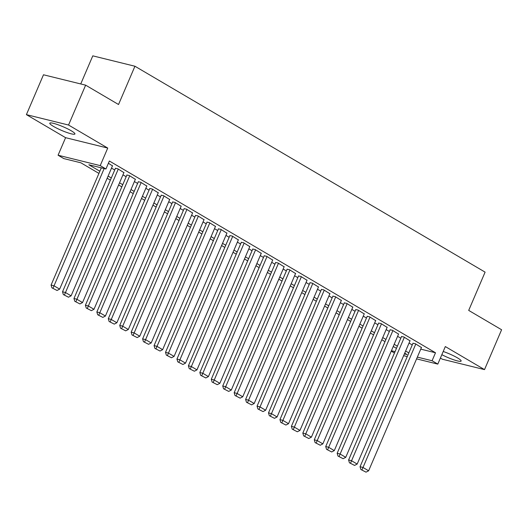 <?xml version="1.0" encoding="UTF-8"?>
<svg xmlns="http://www.w3.org/2000/svg" width="528" height="528" viewBox="0 0 528 528"><rect width="100%" height="100%" fill="white"/><g stroke="black" fill="none" stroke-linecap="round" stroke-linejoin="round"><path stroke-width="0.79" d="M53.467 126.39A13.675 1.98 -156.8 0 0 66.818 132.462A13.675 1.98 -156.8 0 0 74.923 133.967A13.675 1.98 -156.8 0 0 71.234 130.772A13.675 1.98 -156.8 0 0 57.882 124.7A13.675 1.98 -156.8 0 0 49.777 123.196A13.675 1.98 -156.8 0 0 53.467 126.39M441.844 354.684A13.675 1.98 -156.8 0 0 461.135 361.06A13.675 1.98 -156.8 0 0 457.446 357.865A13.675 1.98 -156.8 0 0 443.21 351.49M98.927 173.408L80.883 162.802L63.796 158.591L58.073 155.225L100.221 165.614L105.943 168.98L88.856 164.769L99.858 171.237M65.591 137.683L107.738 148.071L68.548 125.03L85.635 85.16L43.487 74.778L26.4 114.642L65.591 137.683L58.073 155.225M80.744 83.959L92.789 55.849L134.937 66.238L485.1 272.138L468.699 310.405L501.6 329.749L484.513 369.613L445.322 346.566L437.804 364.109L416.585 358.882M440.392 358.063L442.365 359.225L484.513 369.613M394.456 353.021L391.255 351.133M68.548 125.03L26.4 114.642M112.471 165.878L108.398 163.258M123.915 172.603L117.698 168.729L115.421 168.359M135.359 179.335L129.142 175.454L126.865 175.091M146.804 186.061L140.587 182.186L138.31 181.817M158.242 192.793L152.024 188.912L149.754 188.549M169.686 199.518L163.469 195.637L161.192 195.274M181.13 206.243L174.913 202.369L172.636 202.006M192.575 212.975L186.358 209.095L184.081 208.732M204.019 219.701L197.802 215.827L195.525 215.464M215.464 226.433L209.246 222.552L206.969 222.189M226.908 233.158L220.684 229.284L218.414 228.921M238.346 239.89L232.129 236.009L229.852 235.646M249.79 246.616L243.573 242.741L241.296 242.378M261.235 253.348L255.017 249.467L252.74 249.104M272.679 260.073L266.462 256.199L264.185 255.836M284.123 266.805L277.906 262.924L275.629 262.561M295.568 273.53L289.344 269.656L287.074 269.293M307.006 280.262L300.788 276.382L298.518 276.019M318.45 286.988L312.233 283.114L309.956 282.751M329.894 293.72L323.677 289.839L321.4 289.476M341.339 300.445L335.122 296.571L332.845 296.208M352.783 307.177L346.566 303.296L344.289 302.933M364.228 313.903L358.01 310.028L355.733 309.665M375.672 320.635L369.448 316.754L367.178 316.391M387.11 327.36L380.893 323.486L378.616 323.116M398.554 334.092L392.337 330.211L390.06 329.848M409.999 340.817L403.781 336.943L401.504 336.574M420.763 349.14L435.501 352.77L109.362 161.007L105.943 168.98M111.514 168.109L114.721 169.99M122.958 174.834L126.166 176.722M134.402 181.566L137.61 183.447M145.847 188.291L149.054 190.179M157.291 195.023L160.492 196.904M168.729 201.749L171.937 203.636M180.173 208.481L183.381 210.362M191.618 215.206L194.825 217.094M203.062 221.938L206.27 223.819M214.507 228.664L217.714 230.551M225.951 235.396L229.159 237.277M237.389 242.121L240.596 244.009M248.833 248.853L252.041 250.734M260.278 255.578L263.485 257.466M271.722 262.31L274.93 264.191M283.166 269.036L286.374 270.923M294.611 275.768L297.818 277.649M306.055 282.493L309.256 284.381M317.493 289.225L320.701 291.106M328.937 295.951L332.145 297.838M340.382 302.683L343.589 304.564M351.826 309.408L355.034 311.296M363.271 316.133L366.478 318.021M374.715 322.865L377.916 324.753M386.153 329.591L389.36 331.478M397.597 336.323L400.805 338.21M409.042 343.048L412.249 344.936M421.443 347.549L415.226 343.669L412.949 343.306M107.738 148.071L100.221 165.614M435.501 352.77L432.082 360.743L437.804 364.109M85.635 85.16L118.536 104.511L134.937 66.238M404.382 353.918L407.022 354.565L404.692 353.199M396.455 348.355L393.248 346.474M385.011 341.629L381.803 339.742M373.567 334.897L370.366 333.016M362.129 328.172L358.921 326.284M350.684 321.44L347.477 319.559M339.24 314.714L336.032 312.827M327.796 307.982L324.588 306.101M316.351 301.257L313.144 299.369M304.907 294.525L301.706 292.644M293.469 287.8L290.261 285.912M282.025 281.068L278.817 279.187M270.58 274.342L267.373 272.455M259.136 267.61L255.928 265.729M247.691 260.885L244.484 258.997M236.247 254.153L233.039 252.272M224.809 247.427L221.602 245.54M213.365 240.695L210.157 238.814M201.92 233.97L198.713 232.082M190.476 227.238L187.268 225.357M179.032 220.513L175.824 218.625M167.587 213.781L164.38 211.9M156.143 207.055L152.942 205.168M144.705 200.323L141.497 198.442M133.261 193.598L130.053 191.71M121.816 186.866L118.609 184.985M110.372 180.14L107.164 178.253M391.426 350.724L395.056 351.622M407.26 356.578L403.63 355.687M417.344 357.113L432.082 360.743M108.095 176.081L111.302 177.962M119.539 182.807L122.747 184.694M130.984 189.539L134.191 191.42M142.428 196.264L145.636 198.152M153.872 202.996L157.08 204.877M165.317 209.722L168.524 211.609M176.761 216.454L179.962 218.335M188.199 223.179L191.407 225.067M199.643 229.911L202.851 231.792M211.088 236.636L214.295 238.524M222.532 243.368L225.74 245.249M233.977 250.094L237.184 251.981M245.421 256.826L248.622 258.707M256.859 263.551L260.066 265.439M268.303 270.283L271.511 272.164M279.748 277.009L282.955 278.896M291.192 283.741L294.4 285.622M302.636 290.466L305.844 292.354M314.081 297.198L317.288 299.079M325.519 303.923L328.726 305.811M336.963 310.655L340.171 312.536M348.407 317.381L351.615 319.268M359.852 324.113L363.059 325.994M371.296 330.838L374.504 332.726M382.741 337.564L385.948 339.451M394.185 344.296L397.386 346.183M405.623 351.021L408.83 352.909M421.516 347.371L368.623 470.791L362.901 467.425L360.05 466.726L360.875 469.511L366.016 472.151L360.875 469.511M413.021 343.127L360.05 466.726M415.793 344.005L362.017 469.795M366.016 472.151L368.623 470.791M410.078 340.646L357.179 464.059L351.457 460.7L348.605 459.994L349.43 462.785L354.578 465.419L349.43 462.785M401.584 336.402L348.605 459.994M404.356 337.28L350.572 463.063M354.578 465.419L357.179 464.059M398.633 333.914L345.734 457.334L340.012 453.968L337.161 453.268L337.986 456.053L343.134 458.693L337.986 456.053M390.139 329.67L337.161 453.268M392.911 330.548L339.128 456.337M343.134 458.693L345.734 457.334M387.189 327.188L334.29 450.608L328.568 447.242L325.723 446.536L326.542 449.328L331.69 451.961L326.542 449.328M378.695 322.945L325.723 446.536M381.467 323.822L327.683 449.605M331.69 451.961L334.29 450.608M375.745 320.456L322.846 443.876L317.123 440.51L314.279 439.811L315.104 442.596L320.245 445.236L315.104 442.596M367.25 316.213L314.279 439.811M370.022 317.09L316.239 442.88M320.245 445.236L322.846 443.876M364.3 313.731L311.401 437.151L305.679 433.785L302.834 433.079L303.659 435.871L308.801 438.504L303.659 435.871M355.806 309.487L302.834 433.079M358.578 310.365L304.795 436.148M308.801 438.504L311.401 437.151M352.856 306.999L299.963 430.419L294.241 427.053L291.39 426.353L292.215 429.139L297.356 431.779L292.215 429.139M344.362 302.755L291.39 426.353M347.134 303.633L293.357 429.422M297.356 431.779L299.963 430.419M341.411 300.274L288.519 423.694L282.797 420.328L279.946 419.621L280.771 422.413L285.919 425.047L280.771 422.413M332.924 296.03L279.946 419.621M335.696 296.908L281.912 422.69M285.919 425.047L288.519 423.694M329.974 293.542L277.075 416.962L271.352 413.596L268.501 412.896L269.326 415.681L274.474 418.321L269.326 415.681M321.479 289.298L268.501 412.896M324.251 290.176L270.468 415.965M274.474 418.321L277.075 416.962M318.529 286.816L265.63 410.236L259.908 406.87L257.063 406.164L257.882 408.956L263.03 411.589L257.882 408.956M310.035 282.572L257.063 406.164M312.807 283.45L259.024 409.233M263.03 411.589L265.63 410.236M307.085 280.084L254.186 403.504L248.464 400.138L245.619 399.439L246.444 402.224L251.585 404.864L246.444 402.224M298.591 275.84L245.619 399.439M301.363 276.718L247.579 402.508M251.585 404.864L254.186 403.504M295.64 273.359L242.741 396.779L237.019 393.413L234.175 392.707L235 395.498L240.141 398.132L235 395.498M287.146 269.115L234.175 392.707M289.918 269.993L236.135 395.776M240.141 398.132L242.741 396.779M284.196 266.627L231.297 390.047L225.581 386.681L222.73 385.981L223.555 388.766L228.697 391.406L223.555 388.766M275.702 262.383L222.73 385.981M278.474 263.261L224.697 389.05M228.697 391.406L231.297 390.047M272.752 259.901L219.859 383.321L214.137 379.955L211.286 379.249L212.111 382.041L217.259 384.674L212.111 382.041M264.257 255.658L211.286 379.249M267.029 256.535L213.253 382.318M217.259 384.674L219.859 383.321M261.314 253.169L208.415 376.589L202.693 373.223L199.841 372.524L200.666 375.309L205.814 377.949L200.666 375.309M252.82 248.926L199.841 372.524M255.592 249.803L201.808 375.593M205.814 377.949L208.415 376.589M249.869 246.444L196.97 369.864L191.248 366.498L188.404 365.798L189.222 368.584L194.37 371.217L189.222 368.584M241.375 242.2L188.404 365.798M244.147 243.078L190.364 368.861M194.37 371.217L196.97 369.864M238.425 239.712L185.526 363.132L179.804 359.766L176.959 359.066L177.784 361.852L182.926 364.492L177.784 361.852M229.931 235.468L176.959 359.066M232.703 236.346L178.919 362.135M182.926 364.492L185.526 363.132M226.981 232.987L174.082 356.407L168.359 353.041L165.515 352.341L166.34 355.126L171.481 357.76L166.34 355.126M218.486 228.743L165.515 352.341M221.258 229.621L167.475 355.41M171.481 357.76L174.082 356.407M215.536 226.255L162.637 349.675L156.915 346.309L154.07 345.609L154.895 348.394L160.037 351.034L154.895 348.394M207.042 222.011L154.07 345.609M209.814 222.889L156.031 348.678M160.037 351.034L162.637 349.675M204.092 219.529L151.199 342.949L145.477 339.583L142.626 338.884L143.451 341.669L148.592 344.302L143.451 341.669M195.598 215.285L142.626 338.884M198.37 216.163L144.593 341.953M148.592 344.302L151.199 342.949M192.647 212.797L139.755 336.217L134.033 332.851L131.182 332.152L132.007 334.937L137.155 337.577L132.007 334.937M184.16 208.553L131.182 332.152M186.932 209.431L133.148 335.221M137.155 337.577L139.755 336.217M181.21 206.072L128.311 329.492L122.588 326.126L119.737 325.426L120.562 328.211L125.71 330.845L120.562 328.211M172.715 201.828L119.737 325.426M175.487 202.706L121.704 328.495M125.71 330.845L128.311 329.492M169.765 199.34L116.866 322.76L111.144 319.394L108.299 318.694L109.118 321.486L114.266 324.119L109.118 321.486M161.271 195.096L108.299 318.694M164.043 195.974L110.26 321.763M114.266 324.119L116.866 322.76M158.321 192.614L105.422 316.034L99.7 312.668L96.855 311.969L97.68 314.754L102.821 317.387L97.68 314.754M149.827 188.371L96.855 311.969M152.599 189.248L98.815 315.038M102.821 317.387L105.422 316.034M146.876 185.882L93.977 309.302L88.255 305.936L85.411 305.237L86.236 308.029L91.377 310.662L86.236 308.029M138.382 181.639L85.411 305.237M141.154 182.516L87.371 308.306M91.377 310.662L93.977 309.302M135.432 179.157L82.533 302.577L76.817 299.211L73.966 298.511L74.791 301.297L79.933 303.93L74.791 301.297M126.938 174.913L73.966 298.511M129.71 175.791L75.933 301.58M79.933 303.93L82.533 302.577M123.988 172.425L71.095 295.845L65.373 292.479L62.522 291.779L63.347 294.571L68.495 297.205L63.347 294.571M115.5 168.181L62.522 291.779M118.272 169.059L64.489 294.848M68.495 297.205L71.095 295.845M112.55 165.7L59.651 289.12L53.929 285.754L51.077 285.054L51.902 287.839L57.05 290.473L51.902 287.839M101.317 167.838L51.077 285.054M104.168 168.538L53.044 288.123M57.05 290.473L59.651 289.12"/></g></svg>
